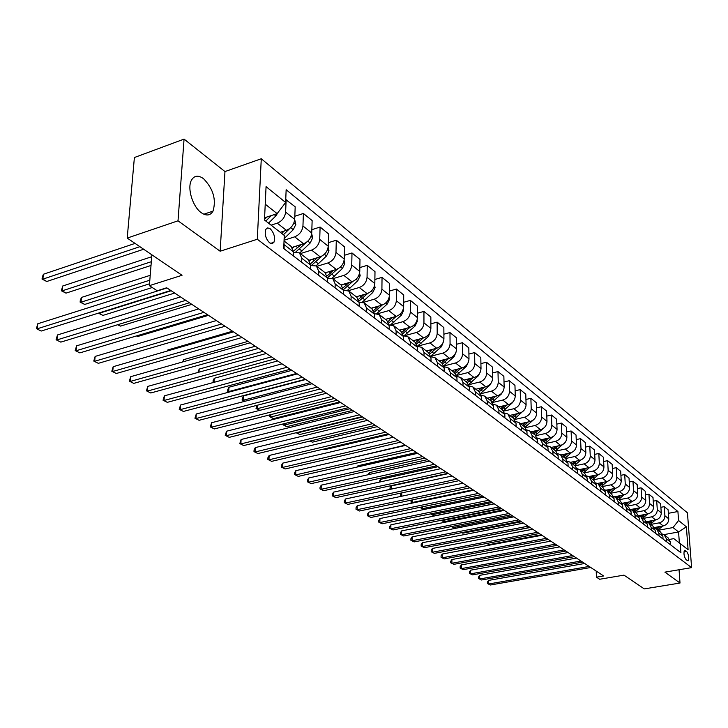 <?xml version="1.0" encoding="UTF-8"?>
<svg xmlns="http://www.w3.org/2000/svg" width="728" height="728" viewBox="0 0 728 728"><rect width="100%" height="100%" fill="white"/><g stroke="black" fill="none" stroke-linecap="round" stroke-linejoin="round"><path stroke-width="1.09" d="M201.256 212.694C206.406 216.171 210.328 215.652 213.022 211.111C216.416 199.563 213.249 188.752 203.531 178.688C198.18 174.893 194.112 175.475 191.328 180.417C187.041 188.379 192.738 206.825 201.256 212.694M269.588 242.824L272.063 243.68L273.919 242.306C275.375 237.501 274.147 232.987 270.234 228.774L267.713 227.891L265.829 229.311C264.419 234.17 265.675 238.675 269.588 242.824M184.066 139.103L134.389 157.53L127.209 238.083L178.014 220.821L220.147 251.224L257.303 239.248L261.279 158.759L224.97 171.562L184.066 139.103L178.014 220.821M257.303 239.248L691.6 567.631L687.45 512.84L261.279 158.759M691.6 567.631L664.901 572.135L680.007 583.037L679.051 569.751M680.007 583.037L644.28 588.897L623.978 575.129L599.663 579.26L596.487 577.186L603.621 575.966L166.685 287.778L157.203 290.763L149.377 285.658L182.036 275.284L127.209 238.083M686.65 551.387L684.629 550.268C683.419 553.125 683.901 556.283 686.067 559.741L688.078 560.842C689.28 558.012 688.806 554.854 686.65 551.387L683.947 551.86M679.37 542.915L678.578 531.968L673.027 527.563L678.578 520.502L677.914 511.52L286.149 189.708L285.622 202.466L277.15 213.641L265.238 204.186M678.578 520.502L686.368 526.817L688.087 549.685L673.819 538.638L669.578 539.403M285.622 202.466L266.066 186.641L264.482 220.011L284.266 235.408L283.729 248.53L680.926 552.743L680.261 543.598M151.879 254.818L149.377 285.658M596.187 571.07L596.487 577.186M663.872 534.625L678.578 531.968L686.368 526.817M301.656 262.262L301.792 258.258L299.436 252.853L293.439 252.525M318.637 275.266L318.755 271.316L316.38 265.957L310.665 265.52M335.089 287.869L335.189 283.966L332.805 278.651L327.363 278.123M658.294 530.257L673.027 527.563M654.29 527.545L663.199 525.907C666.803 524.879 668.65 522.513 668.759 518.827L668.122 509.809L664.255 506.661L660.878 507.307M650.741 524.424L659.295 522.841C662.899 521.803 664.764 519.428 664.882 515.715L664.255 506.661M646.546 521.676L655.646 519.974C659.268 518.928 661.142 516.543 661.261 512.821L660.633 503.73L656.674 500.509L653.225 501.173M643.024 518.463L651.651 516.844C655.291 515.788 657.175 513.386 657.293 509.645L656.674 500.509M638.62 515.679L647.92 513.923C651.578 512.858 653.471 510.446 653.589 506.679L652.989 497.515L648.939 494.23L645.408 494.913M635.153 512.375L643.843 510.719C647.51 509.645 649.412 507.216 649.54 503.439L648.939 494.23M630.512 509.555L640.03 507.735C643.725 506.652 645.627 504.213 645.763 500.418L645.172 491.163L641.04 487.805L637.428 488.524M627.099 506.151L635.863 504.468C639.566 503.366 641.486 500.919 641.623 497.106L641.04 487.805M622.549 503.239L631.977 501.41C635.69 500.309 637.619 497.843 637.764 494.012L637.182 484.675L632.96 481.244L629.265 481.991M618.882 499.799L627.709 498.07C631.449 496.96 633.387 494.476 633.533 490.627L632.96 481.244M614.459 496.778L623.732 494.949C627.481 493.83 629.438 491.336 629.593 487.469L629.028 478.041L624.706 474.538L620.911 475.311M610.474 493.302L619.382 491.536C623.15 490.399 625.106 487.887 625.261 484.002L624.706 474.538M606.115 490.181L615.315 488.342C619.1 487.205 621.066 484.675 621.23 480.771L620.684 471.262L616.27 467.685L612.385 468.486M601.883 486.659L610.865 484.848C614.66 483.692 616.643 481.163 616.807 477.24L616.27 467.685M597.542 483.447L606.706 481.59C610.519 480.425 612.512 477.877 612.685 473.937L612.157 464.337L607.643 460.669L603.658 461.507M593.092 479.861L602.147 478.014C605.978 476.84 607.98 474.274 608.162 470.315L607.643 460.669M588.743 476.558L597.897 474.683C601.747 473.491 603.758 470.916 603.94 466.93L603.43 457.248L598.816 453.499L594.721 454.363M584.111 472.918L593.238 471.025C597.106 469.824 599.126 467.23 599.317 463.236L598.816 453.499M579.706 469.524L588.888 467.613C592.765 466.402 594.803 463.791 594.994 459.778L594.503 449.995L589.78 446.155L585.585 447.065M574.911 465.802L584.12 463.873C588.015 462.653 590.062 460.023 590.262 455.983L589.78 446.155M570.424 462.335L579.661 460.378C583.583 459.15 585.64 456.502 585.849 452.452L585.376 442.579L580.535 438.647L576.23 439.594M565.501 458.531L574.783 456.547C578.715 455.309 580.789 452.643 580.999 448.566L580.535 438.647M560.906 454.973L570.224 452.971C574.174 451.724 576.258 449.049 576.476 444.945L576.021 434.98L571.08 430.958L566.657 431.941M555.874 451.078L565.228 449.058C569.196 447.793 571.289 445.099 571.516 440.977L571.08 430.958M551.16 447.447L560.56 445.39C564.546 444.116 566.657 441.405 566.885 437.264L566.457 427.209L561.388 423.086L556.847 424.115M546 443.452L555.446 441.377C559.45 440.085 561.57 437.364 561.807 433.206L561.388 423.086M541.177 439.73L550.668 437.628C554.681 436.327 556.811 433.588 557.057 429.402L556.656 419.237L551.46 415.024L546.801 416.088M535.863 435.653L545.418 433.515C549.458 432.204 551.606 429.438 551.851 425.234L551.46 415.024M530.958 431.831L540.522 429.675C544.58 428.346 546.737 425.571 546.992 421.348L546.61 411.083L541.295 406.761L536.5 407.88M525.452 427.664L535.153 425.461C539.23 424.115 541.395 421.321 541.659 417.08L541.295 406.761M520.484 423.732L530.13 421.521C534.225 420.165 536.409 417.353 536.673 413.085L536.327 402.721L530.876 398.298L525.944 399.463M514.751 419.483L524.624 417.208C528.737 415.834 530.93 413.004 531.212 408.708L530.876 398.298M509.746 415.433L519.483 413.167C523.614 411.784 525.816 408.936 526.098 404.622L525.78 394.157L520.183 389.616L515.115 390.836M503.758 411.102L513.832 408.736C517.981 407.334 520.202 404.468 520.502 400.136L520.183 389.616M498.735 406.916L508.554 404.595C512.721 403.185 514.96 400.3 515.26 395.941L514.96 385.367L509.227 380.708L504.013 381.991M492.456 402.511L502.766 400.054C506.952 398.626 509.2 395.723 509.509 391.336L509.227 380.708M487.442 398.189L497.351 395.814C501.556 394.367 503.822 391.446 504.14 387.041L503.867 376.358L497.988 371.58L492.619 372.918M480.826 393.712L491.409 391.154C495.641 389.689 497.916 386.741 498.243 382.318L497.988 371.58M475.857 389.234L485.858 386.796C490.099 385.312 492.392 382.355 492.729 377.905L492.492 367.112L486.459 362.207L480.917 363.609M468.868 384.693L479.761 382.009C484.02 380.517 486.331 377.532 486.668 373.055L486.459 362.207M463.973 380.043L474.055 377.532C478.341 376.03 480.662 373.027 481.008 368.523L480.808 357.621L474.62 352.589L468.914 354.054M456.565 375.448L467.795 372.627C472.099 371.098 474.438 368.077 474.793 363.554L474.62 352.589M451.76 370.607L461.934 368.031C466.266 366.484 468.614 363.445 468.987 358.895L468.823 347.875L462.453 342.706L456.574 344.253M443.889 365.957L455.51 362.99C459.859 361.425 462.216 358.358 462.599 353.79L462.453 342.706M439.221 360.915L449.495 358.267C453.863 356.693 456.238 353.608 456.629 349.003L456.502 337.874L449.968 332.56L443.898 334.179M430.839 356.219L442.888 353.089C447.274 351.488 449.667 348.384 450.068 343.752L449.968 332.56M426.344 350.96L436.709 348.239C441.113 346.628 443.525 343.489 443.934 338.848L443.853 327.591L437.137 322.131L430.867 323.833M417.381 346.237L429.911 342.915C434.343 341.277 436.773 338.12 437.191 333.451L437.137 322.131M413.104 340.722L423.56 337.929C428.009 336.272 430.457 333.096 430.885 328.401L430.849 317.026L423.942 311.411L417.472 313.204M404.459 335.726L416.58 332.45C421.057 330.776 423.514 327.582 423.951 322.85L423.942 311.411M399.49 330.203L410.046 327.327C414.541 325.634 417.017 322.413 417.463 317.654L417.472 306.16L410.365 300.382L403.685 302.275M391.382 324.852L402.866 321.694C407.38 319.983 409.873 316.735 410.337 311.948L410.365 300.382M385.494 319.374L396.141 316.416C400.673 314.687 403.185 311.411 403.667 306.606L403.712 294.976L396.405 289.043L389.498 291.036M377.577 313.759L388.752 310.619C393.311 308.863 395.841 305.569 396.332 300.737L396.405 289.043M371.08 308.235L381.827 305.196C386.413 303.421 388.952 300.1 389.462 295.231L389.562 283.483L382.036 277.368L374.884 279.47M363.208 302.384L374.219 299.226C378.833 297.434 381.39 294.085 381.909 289.189L382.036 277.368M356.256 296.778L367.094 293.639C371.726 291.819 374.301 288.452 374.829 283.529L374.993 271.644L367.24 265.347L359.841 267.567M348.303 290.7L359.268 287.487C363.918 285.649 366.512 282.255 367.058 277.295L367.24 265.347M340.977 284.966L351.924 281.736C356.593 279.87 359.213 276.449 359.769 271.462L359.987 259.45L351.997 252.962L344.326 255.31M332.86 278.688L343.853 275.402C348.548 273.51 351.187 270.061 351.751 265.047L351.997 252.962M325.252 272.8L336.291 269.469C341.004 267.558 343.661 264.082 344.244 259.041L344.517 246.883L336.291 240.204L328.337 242.688M316.871 266.33L327.964 262.945C332.714 261.006 335.381 257.503 335.981 252.425L336.291 240.204M308.99 260.269L320.165 256.82C324.934 254.864 327.627 251.333 328.246 246.228L328.583 233.934L320.102 227.045L311.848 229.675M300.382 253.59L311.593 250.095C316.38 248.102 319.091 244.544 319.719 239.412L320.102 227.045M292.146 247.374L303.54 243.78C308.354 241.769 311.084 238.174 311.739 233.015L312.139 220.575L303.394 213.468L294.822 216.262M284.066 240.222L294.694 236.837C299.526 234.798 302.284 231.176 302.948 225.98L303.394 213.468M280.271 232.296L286.386 230.321C291.245 228.255 294.021 224.606 294.704 219.374L295.186 206.798L285.74 199.59M271.107 225.161L277.25 223.159C282.136 221.057 284.93 217.372 285.631 212.112L286.149 199.454M264.592 217.781L277.15 213.641M670.588 544.826L670.388 541.969L668.14 537.874L664.619 535.153M677.914 511.52L668.368 513.313M666.684 541.841L666.493 538.966L664.236 534.862L662.28 534.015M663.053 539.048L662.853 536.172L660.596 532.041L656.993 529.256M659.067 535.999L658.867 533.105L656.611 528.956L654.599 528.109M655.346 533.151L655.155 530.248L652.889 526.08L649.203 523.232M651.278 530.039L651.087 527.118L648.812 522.932L646.755 522.076M647.483 527.127L647.292 524.196L645.017 520.001L641.241 517.08M643.315 523.942L643.133 520.993L640.849 516.78L638.738 515.906M639.439 520.966L639.257 518.008L636.964 513.777L633.105 510.792M635.189 517.708L635.007 514.732L632.714 510.492L630.539 509.6M631.212 514.669L631.04 511.684L628.746 507.416L624.788 504.358M626.872 511.338L626.69 508.335L624.396 504.058L622.158 503.157M622.813 508.235L622.64 505.214L620.329 500.919L616.279 497.788M618.363 504.832L618.19 501.792L615.888 497.479L613.586 496.578M614.214 501.647L614.05 498.607L611.729 494.267L607.58 491.063M609.664 498.161L609.5 495.104L607.179 490.754L604.813 489.835M605.423 494.913L605.259 491.837L602.939 487.469L598.68 484.184M600.764 491.345L600.609 488.26L598.28 483.874L595.841 482.946M596.423 488.024L596.268 484.921L593.939 480.516L589.58 477.14M591.655 484.375L591.509 481.254L589.17 476.831L586.659 475.894M587.214 480.962L587.059 477.832L584.721 473.391L580.252 469.933M582.336 477.231L582.191 474.083L579.843 469.624L577.259 468.677M577.777 473.746L577.641 470.579L575.293 466.102L570.707 462.553M572.79 469.924L572.645 466.739L570.297 462.244L567.631 461.288M568.122 466.348L567.986 463.154L565.638 458.631L560.933 455M563.008 462.426L562.871 459.213L560.524 454.681L557.766 453.726M558.23 458.767L558.103 455.537L555.737 450.987L550.914 447.256M552.989 454.754L552.861 451.515L550.505 446.937L547.665 445.973M548.093 451.005L547.975 447.747L545.609 443.152L540.649 439.321M542.724 446.892L542.606 443.616L540.231 439.002L537.3 438.038M537.701 443.043L537.592 439.748L535.216 435.116L530.13 431.185M532.195 438.829L532.086 435.517L529.711 430.867L526.681 429.893M527.045 434.889L526.945 431.558L524.56 426.881L519.337 422.85M521.403 430.557L521.303 427.218L518.918 422.522L515.788 421.548M516.116 426.517L516.025 423.15L513.64 418.445L508.271 414.296M510.328 422.076L510.237 418.7L507.853 413.968L504.613 412.994M504.904 417.927L504.822 414.532L502.429 409.782L496.915 405.514M498.962 413.377L498.88 409.964L496.487 405.187L493.138 404.222M493.402 409.118L493.329 405.687L490.936 400.891L485.257 396.505M487.296 404.44L487.232 400.991L484.83 396.169L481.363 395.213M481.59 400.072L481.526 396.596L479.124 391.764L473.291 387.251M475.32 395.268L475.257 391.782L472.863 386.914L469.269 385.967M469.451 390.772L469.405 387.269L467.003 382.391L460.997 377.75M463.017 385.84L462.972 382.318L460.569 377.413L456.838 376.476M456.984 381.226L456.947 377.686L454.545 372.763L448.366 367.986M450.368 376.158L450.341 372.59L447.929 367.649L444.062 366.721M444.18 371.416L444.153 367.831L441.741 362.863L435.389 357.949M437.373 366.202L437.355 362.599L434.944 357.612L430.921 356.702M431.003 361.325L430.985 357.703L428.583 352.689L422.04 347.629M424.005 355.965L423.996 352.325L421.594 347.283L417.408 346.41M417.453 350.951L417.453 347.283L415.051 342.224L408.299 337.009M410.255 345.436L410.264 341.751L407.862 336.664L403.494 335.826M403.512 340.267L403.53 336.564L401.128 331.458L394.166 326.08M396.096 334.598L396.123 330.867L393.721 325.744L389.171 324.934M389.152 329.274L389.189 325.525L386.786 320.384L379.616 314.833M381.527 323.432L381.563 319.665L379.17 314.487L374.42 313.741M374.374 317.954L374.429 314.159L372.026 308.972L364.628 303.248M366.512 311.93L366.575 308.117L364.182 302.903L359.213 302.211M359.141 306.288L359.213 302.457L356.82 297.215L357.994 296.269M351.042 300.082L351.124 296.223L348.73 290.963L343.534 290.345M343.443 294.267L343.534 290.39L341.15 285.094L333.26 278.997M327.254 281.863L327.363 277.941L324.988 272.609L316.835 266.302M310.556 269.078L310.683 265.101L308.317 259.714L299.891 253.208M293.311 255.865L293.466 251.843L291.109 246.41L284.038 240.95M284.12 248.83L283.984 242.224M220.147 251.224L224.97 171.562M584.693 563.481L488.561 580.407L488.625 584.002L589.161 566.43M490.381 585.003L487.405 583.528L490.381 585.003L590.772 567.494M487.405 583.528L487.378 582.091L488.561 580.407M655.464 527.327L654.518 527.937M662.744 525.989L657.948 530.002M658.33 526.799L656.019 528.61M541.195 534.789L487.869 544.853L487.887 545.454M656.82 529.12L660.041 526.49M487.396 545.545L487.869 544.853M576.485 558.076L479.67 575.347L479.725 578.969L580.98 561.042M481.526 579.989L478.505 578.496L481.526 579.989L582.637 562.125M478.505 578.496L478.487 577.049L479.67 575.347M568.113 552.552L470.597 570.188L470.652 573.837L572.636 555.537M472.481 574.874L469.433 573.373L472.481 574.874L574.319 556.647M469.433 573.373L469.414 571.908L470.597 570.188M559.568 546.91L461.343 564.919L461.388 568.604L564.118 549.913M463.254 569.66L460.169 568.131L463.254 569.66L565.829 551.041M460.169 568.131L460.16 566.657L461.343 564.919M647.856 521.43L646.828 522.085M655.3 520.038L650.395 524.16M650.787 520.884L648.457 522.713M532.76 529.229L479.06 539.53M649.23 523.259L652.534 520.556M640.085 515.397L639.166 515.997M647.692 513.959L642.678 518.19M643.079 514.832L640.731 516.698M641.486 517.271L644.871 514.496M471.771 538.593L530.175 527.527M632.15 509.245L631.312 509.791M639.93 507.753L634.789 512.093M635.207 508.654L632.814 510.565M633.578 511.156L637.036 508.308M461.88 532.614L462.808 533.169L521.448 521.767M462.808 533.169L461.689 532.65M550.841 541.15L451.897 559.541L451.933 563.263L555.409 544.171M453.844 564.337L450.723 562.79L453.844 564.337L557.166 545.327M450.723 562.79L450.705 561.306L451.897 559.541M624.042 502.948L623.277 503.467M627.709 498.07L631.977 501.41L626.735 505.869M627.163 502.347L624.715 504.304M625.498 504.914L629.047 501.983M451.769 526.49L453.48 527.527L512.539 515.888M453.48 527.527L451.406 526.562M541.914 535.271L442.26 554.044L442.287 557.803L546.519 538.301M444.226 558.904L441.077 557.339L444.226 558.904L548.311 539.484M441.077 557.339L441.059 555.837L442.26 554.044M615.751 496.523L615.042 496.996M623.914 494.913L618.509 499.508M618.946 495.895L616.434 497.906M617.244 498.525L620.875 495.513M501.601 508.672L442.042 520.611L443.971 521.776L503.439 509.891M442.042 520.12L442.042 520.611L441.113 520.302M443.971 521.776L441.022 520.32M532.805 529.256L432.414 548.448L432.432 552.234L537.428 532.314M434.416 553.353L431.222 551.779L434.416 553.353L539.266 533.524M431.222 551.779L431.213 550.259L432.414 548.448M607.279 489.944L606.606 490.408M615.642 488.27L610.091 493.002M610.555 489.298L607.98 491.373M608.799 492.001L612.521 488.898M492.265 502.52L432.286 514.714L434.252 515.897L494.148 503.767M432.286 513.549L432.286 514.714L431.094 513.795M434.252 515.897L431.094 514.314M523.496 523.114L422.358 542.724L422.367 546.546L528.146 526.18M424.397 547.693L421.166 546.091L424.397 547.693L530.011 527.418M421.166 546.091L421.157 544.562L422.358 542.724M598.616 483.228L597.97 483.674M607.197 481.472L601.492 486.359M601.965 482.546L599.335 484.684M600.172 485.33L603.985 482.136M482.737 496.232L422.331 508.69L423.741 509.545M422.331 506.834L422.331 508.69L421.139 508.299L421.139 507.079M423.623 509.564L421.139 508.299M513.968 516.835L412.094 536.873L412.084 540.731L518.645 519.919M414.159 541.905L410.883 540.285L414.159 541.905L520.565 521.184M410.883 540.285L410.892 538.738L412.094 536.873M589.762 476.349L589.125 476.795M598.58 474.501L592.701 479.552M593.184 475.648L590.49 477.85M591.345 478.505L595.258 475.22M473 489.817L412.157 502.538L412.858 502.957M412.166 499.945L412.157 502.538L410.974 502.156L411.302 500.118M412.576 503.012L410.974 502.156M504.231 510.419L401.601 530.903L401.583 534.789L508.936 513.513M403.703 535.99L400.391 534.352L403.703 535.99L510.892 514.805M400.391 534.352L400.4 532.796L401.601 530.903M580.698 469.314L580.052 469.769M589.771 467.367L583.701 472.599M584.211 468.586L581.435 470.852M582.318 471.526L586.331 468.14M401.783 492.883L401.774 496.205M401.301 496.305L400.591 495.877L400.591 494.348L401.474 492.947M400.591 495.877L401.692 496.223M494.276 503.849L390.881 524.797L390.854 528.728L499.008 506.97M393.02 529.948L389.662 528.282L393.02 529.948L501.01 508.29M389.662 528.282L389.671 526.717L390.881 524.797M571.425 462.125L570.752 462.589M580.78 460.041L574.501 465.483M575.02 461.361L572.181 463.7M448.403 473.591L391.191 485.986L391.164 489.143M573.082 464.391L577.195 460.897M389.981 489.398L389.99 487.924L391.191 485.986M484.093 497.133L379.925 518.554L379.88 522.522L488.843 500.263M382.091 523.769L378.697 522.085L382.091 523.769L490.9 501.619M378.697 522.085L378.715 520.502L379.925 518.554M561.934 454.754L561.243 455.246M571.598 452.525L565.074 458.203M565.62 453.963L562.708 456.374M437.974 466.712L380.353 479.388L380.325 481.9M563.627 457.084L567.858 453.48M379.142 482.154L380.353 479.388M473.664 490.253L368.714 512.175L368.659 516.179L478.451 493.411M370.925 517.462L367.476 515.752L370.925 517.462L480.544 494.794M367.476 515.752L367.504 514.15L368.714 512.175M552.224 447.21L551.515 447.72M562.234 444.808L555.437 450.75M556.001 446.391L553.007 448.876M427.318 459.686L369.278 472.645L369.251 474.474M553.944 449.604L558.294 445.891M368.077 474.738L369.278 472.645M462.999 483.219L357.257 505.651L357.184 509.691L467.804 486.386M359.505 511.001L356.01 509.272L359.505 511.001L469.951 487.805M356.01 509.272L356.047 507.662L357.257 505.651M542.269 439.485L541.541 440.012M552.698 436.846L545.554 443.115M546.146 438.629L543.07 441.195M416.416 452.488L357.958 465.756L357.93 466.857M544.034 441.942L548.503 438.11M357.202 467.021L357.958 465.756M452.079 476.012L345.536 498.98L345.454 503.057L456.902 479.197M347.82 504.395L344.28 502.639L347.82 504.395L459.104 480.653M344.28 502.639L344.317 501.01L345.536 498.98M532.077 431.577L531.331 432.114M543.024 428.61L535.453 435.289M536.054 430.685L532.896 433.324M405.259 445.136L346.364 459.04M533.888 434.088L538.474 430.139M440.886 468.632L333.542 492.146L333.442 496.269L445.745 471.835M335.863 497.634L332.286 495.859L335.863 497.634L448.002 473.318M332.286 495.859L332.323 494.212L333.542 492.146M521.639 423.469L520.866 424.024M533.46 419.847L525.07 427.291M525.716 422.531L522.467 425.27M523.487 426.053L528.2 421.967M429.429 461.07L321.266 485.157L321.148 489.316L434.307 464.291M323.632 490.718L320.001 488.916L323.632 490.718L436.618 465.82M320.001 488.916L320.047 487.26L321.266 485.157M510.938 415.151L510.137 415.734M524.251 410.001L514.414 419.101M515.124 414.177L511.784 417.007M512.821 417.808L517.681 413.586M323.76 449.058L324.743 449.649L389.116 434.48M324.743 449.649L323.569 449.103M417.681 453.326L308.699 478.005L308.563 482.2L422.586 456.565M311.111 483.638L307.425 481.809L311.111 483.638L424.961 458.121M307.425 481.809L307.48 480.134L308.699 478.005M499.963 406.634L499.135 407.234M513.877 400.673L512.385 402.775L503.467 410.729M504.258 405.614L500.828 408.535M501.892 409.354L506.888 404.996M310.356 440.95L312.376 442.178L377.222 426.644M312.376 442.178L309.946 441.05M405.642 445.39L295.832 470.679L295.677 474.92L410.574 448.639M298.28 476.385L294.549 474.538L298.28 476.385L413.004 450.241M294.549 474.538L294.603 472.836L295.832 470.679M488.706 397.888L487.86 398.507M503.057 391.264L501.319 394.03L492.219 402.156M493.129 396.824L489.589 399.854M490.681 400.691L495.832 396.178M362.571 416.98L297.151 432.96L299.718 434.516L365.046 418.609M297.17 432.487L297.151 432.96L296.232 432.714M299.718 434.516L296.15 432.732M393.302 437.246L282.646 463.172L282.482 467.449L398.252 440.513M285.149 468.959L281.354 467.076L285.149 468.959L400.746 442.16M281.354 467.076L281.427 465.365L282.646 463.172M477.159 388.916L476.285 389.562M491.864 381.709L489.962 385.057L480.644 393.375M481.709 387.806L478.059 390.936M479.188 391.8L484.493 387.123M350.031 408.708L284.129 425.088L286.759 426.681L352.561 410.374M284.184 423.66L284.129 425.088L283.019 424.797L283.055 423.942M286.759 426.681L283.019 424.797M380.635 428.892L269.142 455.482L268.951 459.805L385.622 432.177M271.68 461.352L267.84 459.441L271.68 461.352L388.17 433.861M267.84 459.441L267.913 457.712L269.142 455.482M465.31 379.707L464.409 380.38M480.307 371.981L478.305 375.848L468.732 384.393M469.988 378.551L466.229 381.791M467.385 382.682L472.854 377.832M337.173 400.227L270.789 417.017L273.482 418.646L339.767 401.938M270.889 414.587L270.789 417.017L269.688 416.735L269.87 414.851M273.482 418.646L269.688 416.735M367.649 420.329L255.291 447.593L255.091 451.97L372.654 423.623M257.885 453.553L253.99 451.615L257.885 453.553L375.275 425.352M253.99 451.615L254.072 449.868L255.291 447.593M453.144 370.261L452.215 370.952M468.404 362.034L466.339 366.402L456.465 375.193M457.958 369.041L454.09 372.399M455.237 373.337L460.915 368.286M323.996 391.528L257.12 408.745L259.787 410.365M257.284 405.25L257.12 408.745L256.029 408.481L256.857 405.36M259.769 410.365L256.029 408.481M354.318 411.529L241.095 439.512L240.868 443.925L359.341 414.851M243.744 445.554L239.785 443.589L243.744 445.554L362.034 416.625M239.785 443.589L241.095 439.512M440.649 360.551L439.685 361.27M456.11 351.979L454.054 356.693L443.834 365.774M445.609 359.268L441.614 362.762M305.76 379.497L243.325 395.968L243.106 400.273L244.808 401.301M442.742 363.763L448.657 358.485M310.474 382.619L243.106 400.273L242.033 400.018L243.325 395.968M244.59 401.356L242.033 400.018M340.631 402.502L226.535 431.222L226.29 435.69L345.682 405.833M229.238 437.355L225.225 435.353L229.238 437.355L348.439 407.653M225.225 435.353L226.535 431.222M427.818 350.568L426.817 351.324M443.461 341.678L441.432 346.719L430.812 356.119M432.923 349.231L428.81 352.853M291.873 370.343L228.983 387.232L228.738 391.582L229.429 392.001M429.857 353.945L436.063 348.403M296.605 373.464L228.738 391.582L227.682 391.336L227.773 389.598L228.983 387.232M229.002 392.11L227.682 391.336M326.563 393.229L211.602 422.722L211.329 427.227L331.64 396.578M214.36 428.938L210.283 426.908L214.36 428.938L334.48 398.444M210.283 426.908L211.602 422.722M414.623 340.313L413.595 341.104M430.457 331.085L428.464 336.473L417.381 346.219M419.883 338.911L415.615 342.679M277.623 360.942L214.269 378.278L214.032 382.327M416.589 343.889L423.132 338.038M213.168 382.564L213.067 380.68L214.269 378.278M312.121 383.702L196.278 413.995L195.987 418.555L317.217 387.059M199.081 420.302L194.94 418.245L199.081 420.302L320.129 388.989M194.94 418.245L196.278 413.995M401.064 329.775L400 330.594M417.089 320.174L417.335 321.239L415.133 325.944L404.076 335.745M406.488 328.292L402.029 332.25M262.99 351.296L199.181 369.087L198.981 372.172M402.903 333.579L409.846 327.382M197.916 372.463L199.181 369.087M297.27 373.91L180.544 405.032L180.226 409.637L302.384 377.277M183.411 411.438L179.206 409.345L183.411 411.438L305.387 379.261M179.206 409.345L180.544 405.032M387.114 318.928L386.013 319.783M403.33 308.936L403.658 310.346L401.419 315.106L390.681 324.797M392.72 317.372L388.006 321.558M247.966 341.387L183.684 359.65L183.547 361.698M388.779 323.005L396.178 316.407M182.573 361.971L183.684 359.65M282.009 363.836L164.382 395.832L164.037 400.491L287.141 367.221M167.313 402.338L163.036 400.209L167.313 402.338L290.226 369.26M163.036 400.209L164.382 395.832M372.763 307.762L371.626 308.654M389.171 297.361L389.58 299.135L387.305 303.958L376.776 313.604M378.542 306.124L373.537 310.583M232.532 331.204L167.786 349.977L167.722 350.887M374.192 312.148L382.136 305.096M167.294 351.014L167.786 349.977M266.302 353.48L147.784 386.386L147.411 391.091L271.453 356.875M150.769 392.984L146.428 390.827L150.769 392.984L274.629 358.968M146.428 390.827L147.784 386.386M374.601 285.421L375.102 287.596L372.781 292.492L362.371 302.12M363.964 294.54L358.586 299.317M359.113 301.019L367.713 293.43M250.141 342.824L130.722 376.667L130.321 381.426L255.31 346.228M133.77 383.374L129.357 381.181L133.77 383.374L258.577 348.384M129.357 381.181L130.722 376.667M342.779 284.439L341.55 285.403M359.587 273.109L360.187 275.712L357.83 280.671L347.474 290.336M348.958 282.61L343.143 287.76M343.516 289.589L352.889 281.39M136.673 335.881L137.683 336.5L208.49 315.342M137.683 336.5L136.482 335.945M233.506 331.85L113.177 366.685L112.749 371.489L238.693 335.271M116.298 373.5L111.812 371.262L116.298 373.5L242.06 337.483M111.812 371.262L113.177 366.685M327.099 272.236L325.789 273.291M344.107 260.387L344.826 263.472L342.424 268.505L332.077 278.233M333.497 270.306L327.163 275.894M327.363 277.85L337.665 268.923M118.045 324.615L120.511 326.108L191.828 304.359M120.511 326.108L117.572 324.761M216.371 320.548L95.141 356.411L94.676 361.27L221.576 323.978M98.326 363.336L93.766 361.061L98.326 363.336L225.043 326.262M93.766 361.061L95.141 356.411M310.947 259.669L309.482 260.842M328.155 247.247L328.992 250.86L326.544 255.965L316.152 265.802M317.572 257.621L310.61 263.7M311.63 265.247L322.049 256.01M171.189 290.745L99.263 313.249L102.848 315.424L174.684 293.047M99.299 312.858L98.362 313.149L102.848 315.424M198.717 308.899L76.577 345.836L76.076 350.76L203.931 312.339M79.834 352.889L75.193 350.568L79.834 352.889L207.507 314.696M75.193 350.568L76.577 345.836M294.294 246.692L292.611 248.048M311.693 233.652L312.667 237.856L310.174 243.025L299.672 253.026M301.155 244.535L293.466 251.169M150.214 275.311L81.481 297.424L80.999 302.202L84.694 304.441L149.522 283.793M295.796 251.979L306.079 242.561M149.813 280.198L80.999 302.202L80.116 302.129L80.308 300.218L81.481 297.424M84.694 304.441L80.116 302.129M180.517 296.897L57.467 334.962L56.93 339.93L185.749 300.346M60.806 342.124L56.083 339.767L60.806 342.124L189.426 302.775M56.083 339.767L57.467 334.962M294.694 219.556L295.823 224.433L293.284 229.684L284.129 238.638M151.724 256.729L62.717 286.004L62.198 290.836L66.002 293.138L151.014 265.465M284.229 231.022L281.754 233.451M283.42 234.753L289.981 228.301M151.324 261.698L62.198 290.836L61.352 290.781L62.717 286.004M66.002 293.138L61.352 290.781M152.243 287.524L37.792 323.76L37.219 328.792L166.985 287.969M41.205 331.049L36.4 328.647L41.205 331.049L170.789 290.481M271.307 243.143L271.717 243.698M36.4 328.647L37.792 323.76M278.06 212.43L275.857 215.916L268.523 223.15M135.062 243.407L43.416 274.247L42.861 279.133L46.774 281.499L143.662 249.24M266.757 217.062L264.519 219.283M265.811 221.039L271.38 215.543M139.885 246.683L42.861 279.133L42.042 279.106L42.26 277.15L43.416 274.247M46.774 281.499L42.042 279.106M659.295 522.841L663.199 525.907M651.651 516.844L655.646 519.974M643.843 510.719L647.92 513.923M635.863 504.468L640.03 507.735M619.382 491.536L623.732 494.949M610.865 484.848L615.315 488.342M602.147 478.014L606.706 481.59M593.238 471.025L597.897 474.683M584.12 463.873L588.888 467.613M574.783 456.547L579.661 460.378M565.228 449.058L570.224 452.971M555.446 441.377L560.56 445.39M545.418 433.515L550.668 437.628M535.153 425.461L540.522 429.675M524.624 417.208L530.13 421.521M513.832 408.736L519.483 413.167M502.766 400.054L508.554 404.595M491.409 391.154L497.351 395.814M479.761 382.009L485.858 386.796M467.795 372.627L474.055 377.532M455.51 362.99L461.934 368.031M442.888 353.089L449.495 358.267M429.911 342.915L436.709 348.239M416.58 332.45L423.56 337.929M402.866 321.694L410.046 327.327M388.752 310.619L396.141 316.416M374.219 299.226L381.827 305.196M359.268 287.487L367.094 293.639M343.853 275.402L351.924 281.736M327.964 262.945L336.291 269.469M311.593 250.095L320.165 256.82M294.694 236.837L303.54 243.78M277.25 223.159L286.386 230.321M664.882 515.715L668.759 518.827M666.493 538.966L670.388 541.969M658.867 533.105L662.853 536.172M657.293 509.645L661.261 512.821M651.087 527.118L655.155 530.248M649.54 503.439L653.589 506.679M643.133 520.993L647.292 524.196M641.623 497.106L645.763 500.418M635.007 514.732L639.257 518.008M633.533 490.627L637.764 494.012M626.69 508.335L631.04 511.684M625.261 484.002L629.593 487.469M618.19 501.792L622.64 505.214M616.807 477.24L621.23 480.771M609.5 495.104L614.05 498.607M608.162 470.315L612.685 473.937M600.609 488.26L605.259 491.837M599.317 463.236L603.94 466.93M591.509 481.254L596.268 484.921M590.262 455.983L594.994 459.778M582.191 474.083L587.059 477.832M580.999 448.566L585.849 452.452M572.645 466.739L577.641 470.579M571.516 440.977L576.476 444.945M562.871 459.213L567.986 463.154M561.807 433.206L566.885 437.264M552.861 451.515L558.103 455.537M551.851 425.234L557.057 429.402M542.606 443.616L547.975 447.747M541.659 417.08L546.992 421.348M532.086 435.517L537.592 439.748M531.212 408.708L536.673 413.085M521.303 427.218L526.945 431.558M520.502 400.136L526.098 404.622M510.237 418.7L516.025 423.15M509.509 391.336L515.26 395.941M498.88 409.964L504.822 414.532M498.243 382.318L504.14 387.041M487.232 400.991L493.329 405.687M486.668 373.055L492.729 377.905M475.257 391.782L481.526 396.596M474.793 363.554L481.008 368.523M462.972 382.318L469.405 387.269M462.599 353.79L468.987 358.895M450.341 372.59L456.947 377.686M450.068 343.752L456.629 349.003M437.355 362.599L444.153 367.831M437.191 333.451L443.934 338.848M423.996 352.325L430.985 357.703M423.951 322.85L430.885 328.401M410.264 341.751L417.453 347.283M410.337 311.948L417.463 317.654M396.123 330.867L403.53 336.564M396.332 300.737L403.667 306.606M381.563 319.665L389.189 325.525M381.909 289.189L389.462 295.231M366.575 308.117L374.429 314.159M367.058 277.295L374.829 283.529M351.124 296.223L359.213 302.457M351.751 265.047L359.769 271.462M335.189 283.966L343.534 290.39M335.981 252.425L344.244 259.041M318.755 271.316L327.363 277.941M319.719 239.412L328.246 246.228M301.792 258.258L310.683 265.101M302.948 225.98L311.739 233.015M284.284 244.781L293.466 251.843M285.631 212.112L294.704 219.374M684.311 550.586L685.376 550.404M659.614 528.746L658.476 527.864M652.07 522.895L650.914 521.994M642.433 515.406L641.969 515.042M644.371 516.907L643.188 515.988M634.525 509.263L634.033 508.881M636.5 510.801L635.289 509.855M626.444 502.984L625.925 502.584M628.464 504.559L627.227 503.594M618.181 496.578L617.635 496.15M620.247 498.18L618.982 497.197M609.745 490.017L609.163 489.571M611.857 491.655L610.565 490.654M601.11 483.319L600.5 482.846M603.266 484.994L601.947 483.965M592.283 476.458L591.646 475.966M594.494 478.178L593.138 477.122M583.255 469.451L582.582 468.923M585.512 471.198L584.129 470.124M574.01 462.271L573.309 461.725M576.321 464.064L574.911 462.972M564.555 454.927L563.818 454.354M566.921 456.765L565.474 455.637M554.873 447.411L554.099 446.801M557.293 449.294L555.81 448.139M544.963 439.712L544.144 439.075M547.438 441.641L545.918 440.458M534.807 431.822L533.942 431.158M537.346 433.797L535.79 432.587M524.397 423.741L523.496 423.041M526.999 425.762L525.407 424.524M513.731 415.461L512.785 414.723M516.398 417.535L514.769 416.261M502.793 406.97L501.801 406.197M505.532 409.091L503.858 407.789M491.582 398.262L490.535 397.452M494.385 400.436L492.665 399.099M480.07 389.325L478.979 388.47M482.955 391.555L481.19 390.19M468.268 380.153L467.121 379.261M471.225 382.446L469.414 381.044M478.305 375.848L477.823 375.466M456.137 370.734L454.936 369.806M459.177 373.091L457.321 371.653M466.339 366.402L465.747 365.929M443.689 361.07L442.433 360.087M446.81 363.49L444.899 362.007M454.054 356.693L453.335 356.129M430.903 351.133L429.575 350.104M434.106 353.626L432.141 352.097M441.432 346.719L440.586 346.055M417.754 340.922L416.371 339.849M421.048 343.489L419.028 341.914M428.464 336.473L427.482 335.699M404.24 330.43L402.784 329.302M407.625 333.06L405.551 331.449M415.133 325.944L414.014 325.052M403.631 310.228L403.057 309.773M390.335 319.637L388.816 318.454M393.821 322.34L391.691 320.684M401.419 315.106L400.145 314.105M389.562 299.017L388.834 298.444M376.03 308.526L374.438 307.289M379.616 311.311L377.423 309.609M387.305 303.958L385.876 302.83M375.075 287.478L374.192 286.768M361.306 297.097L359.632 295.796M365.001 299.963L362.744 298.207M372.781 292.492L371.189 291.227M360.16 275.594L359.104 274.747M346.146 285.321L344.389 283.956M349.95 288.27L347.62 286.468M357.83 280.671L356.065 279.279M344.799 263.354L343.561 262.362M330.53 273.191L328.683 271.762M334.443 276.231L332.05 274.374M342.424 268.505L340.467 266.958M328.965 250.732L327.536 249.595M314.432 260.688L312.494 259.186M318.464 263.827L315.998 261.907M326.544 255.965L324.397 254.263M312.64 237.728L311.002 236.427M297.825 247.793L295.796 246.219M301.993 251.033L299.445 249.049M310.174 243.025L307.817 241.168M295.796 224.306L293.948 222.832M284.994 237.829L284.193 237.21M293.284 229.684L290.709 227.646M275.857 215.916L274.201 214.605M203.84 214.223L213.022 211.111M270.516 243.398L273.919 242.306M349.185 291.309L356.82 297.215"/></g></svg>
